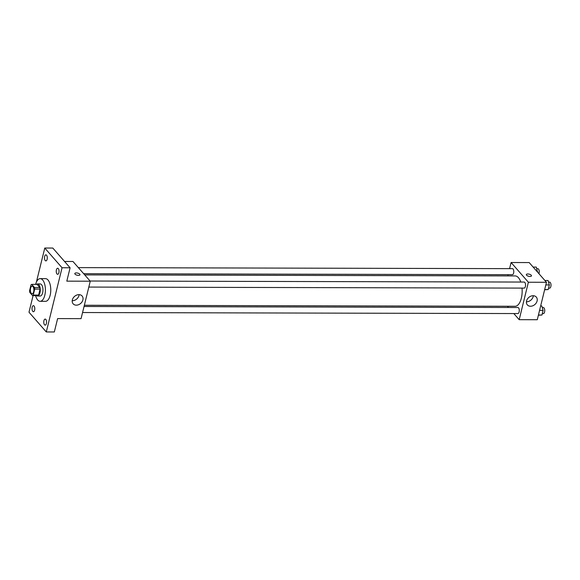 <?xml version="1.0" encoding="UTF-8"?>
<svg xmlns="http://www.w3.org/2000/svg" width="580" height="580" viewBox="0 0 580 580"><rect width="100%" height="100%" fill="white"/><g stroke="black" fill="none" stroke-linecap="round" stroke-linejoin="round"><path stroke-width="0.87" d="M31.305 293.299A3.777 1.747 90.1 0 1 30.435 289.05A3.777 1.747 90.1 0 1 32.139 286.179A3.777 1.747 90.1 0 1 33.879 289.964A3.777 1.747 90.1 0 1 32.117 293.734A3.777 1.747 90.1 0 1 31.305 293.299M33.248 295.068L34.72 289.079A5.662 2.617 90.1 0 0 34.495 287.528L31.733 284.367A5.662 2.617 90.1 0 0 31.015 284.852L29.544 290.841A5.662 2.617 90.1 0 0 29.761 292.392L32.531 295.546A5.662 2.617 90.1 0 0 33.248 295.068L38.606 295.082L40.078 289.087L34.72 289.079M38.606 295.082A5.662 2.617 90.1 0 1 37.889 295.561L32.531 295.546M40.078 289.087A5.662 2.617 90.1 0 0 39.86 287.535L37.091 284.381L31.733 284.367M36.41 295.561A6.046 2.798 -89.9 0 0 37.475 296.017A6.046 2.798 -89.9 0 0 40.288 289.978A6.046 2.798 -89.9 0 0 37.504 283.924A6.046 2.798 -89.9 0 0 36.431 284.381M37.504 283.924L40.179 283.932A6.046 2.798 90.1 0 1 42.963 289.986A6.046 2.798 90.1 0 1 40.151 296.025L37.475 296.017M39.86 287.535L34.495 287.528M35.619 284.381A11.339 5.249 90.1 0 1 40.194 278.639A11.339 5.249 90.1 0 1 45.414 289.993A11.339 5.249 90.1 0 1 40.143 301.31A11.339 5.249 90.1 0 1 37.707 300.005A11.339 5.249 90.1 0 1 35.59 295.553M40.194 278.639L45.552 278.654A11.339 5.249 90.1 0 1 50.772 290A11.339 5.249 90.1 0 1 45.501 301.325L40.143 301.31M58.884 272.702A3.023 1.399 90.1 0 1 57.637 274.311A3.023 1.399 90.1 0 1 56.245 271.288A3.023 1.399 90.1 0 1 57.652 268.264A3.023 1.399 90.1 0 1 58.884 272.702M46.4 323.51A3.023 1.399 90.1 0 1 45.16 325.126A3.023 1.399 90.1 0 1 43.768 322.103A3.023 1.399 90.1 0 1 45.175 319.08A3.023 1.399 90.1 0 1 46.4 323.51M34.641 310.097A3.023 1.399 90.1 0 1 33.401 311.714A3.023 1.399 90.1 0 1 32.009 308.69A3.023 1.399 90.1 0 1 33.415 305.667A3.023 1.399 90.1 0 1 34.641 310.097M47.125 259.289A3.023 1.399 90.1 0 1 45.885 260.899A3.023 1.399 90.1 0 1 44.493 257.875A3.023 1.399 90.1 0 1 45.9 254.852A3.023 1.399 90.1 0 1 47.125 259.289M33.096 295.546L29 312.221L46.291 331.949L62.053 267.757L44.769 248.037L36.38 282.163M46.291 331.949L54.331 331.963L57.616 318.594L81.062 318.645L90.255 281.206L66.809 281.148L70.093 267.779L52.802 248.051L44.769 248.037M90.255 281.206L72.964 261.486L64.561 261.464M70.093 267.779L62.053 267.757M76.328 305.167A5.945 4.662 -41.2 0 1 73.153 303.826A5.945 4.662 -41.2 0 1 74.544 296.402A5.945 4.662 -41.2 0 1 82.092 295.988A5.945 4.662 -41.2 0 1 82.084 301.788A5.945 4.662 -41.2 0 1 76.328 305.167M75.037 274.137A2.646 1.087 -166.2 0 1 74.813 273.513A2.646 1.087 -166.2 0 1 77.64 273.086A2.646 1.087 -166.2 0 1 79.953 274.775A2.646 1.087 -166.2 0 1 77.807 275.333A2.646 1.087 -166.2 0 1 75.037 274.137M74.813 273.513A2.646 1.087 -166.2 0 1 77.64 273.086A2.646 1.087 -166.2 0 1 79.953 274.775M79.119 294.654A5.945 4.662 -41.2 0 1 72.427 300.715A5.945 4.662 -41.2 0 1 72.217 300.708M84.738 274.906L515.178 275.928A15.174 7.025 90.1 0 1 520.789 282.047M522.029 288.093A15.174 7.025 90.1 0 1 515.105 306.276L84.347 305.254M82.563 312.533L517.882 313.562A3.023 1.399 -89.9 0 0 519.245 311.264A3.023 1.399 -89.9 0 0 518.549 307.864A3.023 1.399 -89.9 0 0 517.897 307.516L84.049 306.486M78.344 267.619L512.394 268.642A3.023 1.399 90.1 0 1 513.786 271.672A3.023 1.399 90.1 0 1 512.379 274.688L83.658 273.673M90.103 281.024L524.153 282.054A3.023 1.399 90.1 0 1 525.545 285.084A3.023 1.399 90.1 0 1 524.139 288.101L88.82 287.071M513.808 313.555L519.187 319.681L528.38 282.243L511.096 262.523L509.588 268.634M508.109 274.681L507.804 275.913M507.413 306.262L508.5 307.494M519.187 319.681L537.276 319.725L546.469 282.286L529.178 262.566L511.096 262.523M546.469 282.286L528.38 282.243M530.533 306.24A5.945 4.662 -41.2 0 1 527.351 304.899A5.945 4.662 -41.2 0 1 528.75 297.475A5.945 4.662 -41.2 0 1 536.29 297.062A5.945 4.662 -41.2 0 1 536.29 302.869A5.945 4.662 -41.2 0 1 530.533 306.24M526.56 275.21A2.646 1.087 -166.2 0 1 526.336 274.587A2.646 1.087 -166.2 0 1 529.163 274.159A2.646 1.087 -166.2 0 1 531.476 275.848A2.646 1.087 -166.2 0 1 529.33 276.406A2.646 1.087 -166.2 0 1 526.56 275.21M526.336 274.587A2.646 1.087 -166.2 0 1 529.163 274.159A2.646 1.087 -166.2 0 1 531.476 275.848M533.324 295.727A5.945 4.662 -41.2 0 1 526.625 301.788A5.945 4.662 -41.2 0 1 526.415 301.788M538.378 315.223L541.952 315.02L543.09 310.387L541.807 305.957L540.654 305.957M541.952 315.02L538.428 315.012M543.09 310.387L539.567 310.38M542.271 307.574L543.351 307.574A3.023 1.399 90.1 0 1 544.743 310.605A3.023 1.399 90.1 0 1 543.337 313.62L542.293 313.62M544.635 289.761L548.202 289.565L549.34 284.932L548.057 280.502L544.895 280.495M548.202 289.565L544.685 289.55M549.34 284.932L545.823 284.918M548.528 282.112L549.608 282.119A3.023 1.399 90.1 0 1 551 285.142A3.023 1.399 90.1 0 1 549.593 288.159L548.549 288.159M537.464 272.013L536.304 267.09L533.143 267.083M537.587 271.52L537.029 271.512M536.768 268.7L537.848 268.707A3.023 1.399 90.1 0 1 539.117 270.447A3.023 1.399 90.1 0 1 538.914 273.666"/></g></svg>

